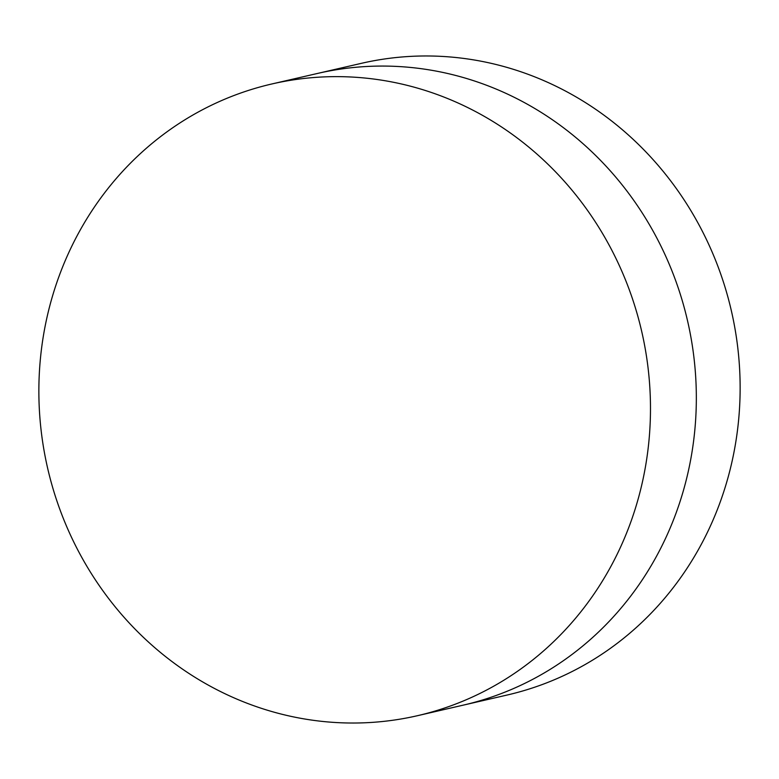 <?xml version="1.0" encoding="UTF-8"?>
<svg xmlns="http://www.w3.org/2000/svg" width="779" height="779" viewBox="0 0 779 779"><rect width="100%" height="100%" fill="white"/><g stroke="black" fill="none" stroke-linecap="round" stroke-linejoin="round"><path stroke-width="1.17" d="M417.476 715.697L463.33 705.122A324.142 304.803 -103 0 0 675.753 513.916A324.142 304.803 -103 0 1 463.33 705.122L507.129 695.034A324.142 304.803 -103 0 0 719.553 503.818A324.142 304.803 -103 0 0 544.628 80.977A324.142 304.803 -103 0 0 361.524 63.303L271.871 83.966A324.142 304.803 -103 0 0 59.447 275.182A324.142 304.803 -103 0 0 234.372 698.023A324.142 304.803 -103 0 0 417.476 715.697A324.142 304.803 -103 0 0 629.899 524.481A324.142 304.803 -103 0 0 454.975 101.64A324.142 304.803 -103 0 0 271.871 83.966M500.839 91.075A324.142 304.803 -103 0 0 317.725 73.401A324.142 304.803 -103 0 1 500.839 91.075A324.142 304.803 -103 0 1 675.753 513.916A324.142 304.803 -103 0 0 500.839 91.075"/></g></svg>
